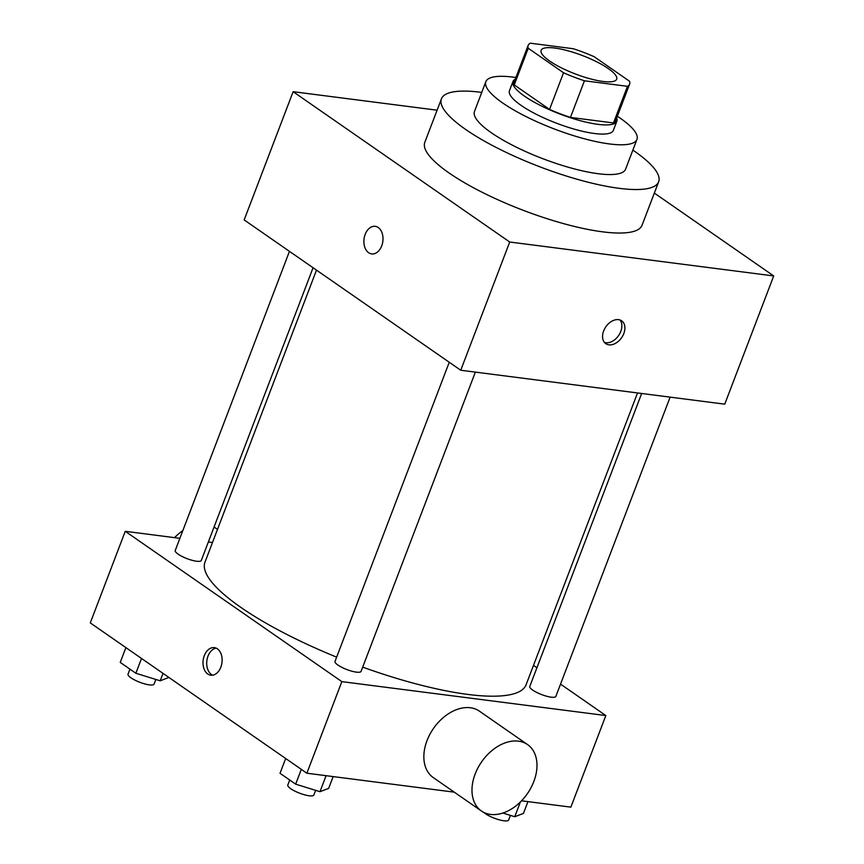 <?xml version="1.0" encoding="UTF-8"?>
<svg xmlns="http://www.w3.org/2000/svg" width="864" height="864" viewBox="0 0 864 864"><rect width="100%" height="100%" fill="white"/><g stroke="black" fill="none" stroke-linecap="round" stroke-linejoin="round"><path stroke-width="1.3" d="M602.953 81.454A40.435 9.871 -159.1 0 1 561.092 67.705A40.435 9.871 -159.1 0 1 541.112 50.328A40.435 9.871 -159.1 0 1 582.412 55.534A40.435 9.871 -159.1 0 1 616.669 79.186A40.435 9.871 -159.1 0 1 602.953 81.454M629.543 81.248L594.238 56.743A54.313 13.262 -159.1 0 0 573.329 48.73L530.302 43.2A54.313 13.262 -159.1 0 0 528.152 45.382A54.313 13.262 -159.1 0 0 528.239 48.265L563.544 72.76A54.313 13.262 -159.1 0 0 584.442 80.784L627.48 86.314A54.313 13.262 -159.1 0 0 629.618 84.132A54.313 13.262 -159.1 0 0 629.543 81.248M528.239 48.265L514.253 84.899L549.547 109.404L563.544 72.76M584.442 80.784L570.456 117.418L613.483 122.947L627.48 86.314M570.456 117.418A54.313 13.262 -159.1 0 1 549.547 109.404M514.253 84.899A54.313 13.262 -159.1 0 1 514.166 82.015L528.152 45.382M629.618 84.132L615.632 120.766A54.313 13.262 -159.1 0 1 613.483 122.947M515.203 79.294A55.598 13.576 20.9 0 0 512.957 81.551A55.598 13.576 20.9 0 0 524.567 96.206A55.598 13.576 20.9 0 0 580.165 120.658A55.598 13.576 20.9 0 0 616.842 121.23A55.598 13.576 20.9 0 0 616.669 118.044M616.842 121.23L613.343 130.388A55.598 13.576 -159.1 0 1 594.486 133.51A55.598 13.576 -159.1 0 1 521.068 105.365A55.598 13.576 -159.1 0 1 509.458 90.709L512.957 81.551M515.884 77.501A80.881 19.742 20.9 0 0 485.849 81.691A80.881 19.742 20.9 0 0 502.74 103.01A80.881 19.742 20.9 0 0 583.61 138.575A80.881 19.742 20.9 0 0 636.952 139.396A80.881 19.742 20.9 0 0 617.36 116.251M485.849 81.691L474.476 111.467A80.881 19.742 20.9 0 0 491.368 132.775A80.881 19.742 20.9 0 0 572.249 168.34A80.881 19.742 20.9 0 0 625.59 169.16L636.952 139.396M481.756 92.416A116.262 28.382 20.9 0 0 441.428 98.842A116.262 28.382 20.9 0 0 465.707 129.481A116.262 28.382 20.9 0 0 581.958 180.608A116.262 28.382 20.9 0 0 658.649 181.786A116.262 28.382 20.9 0 0 632.869 150.12M658.649 181.786L642.038 225.288A116.262 28.382 -159.1 0 1 602.608 231.833A116.262 28.382 -159.1 0 1 449.086 172.984A116.262 28.382 -159.1 0 1 424.807 142.344L441.428 98.842M437.087 110.192L293.134 91.692L509.717 242.017L773.712 275.94L654.329 193.082M375.214 226.336A13.9 9.482 -82.7 0 0 364.478 236.596A13.9 9.482 -82.7 0 0 368.636 252.72A13.9 9.482 97.3 0 1 364.478 236.596A13.9 9.482 97.3 0 1 375.214 226.336A13.9 9.482 97.3 0 1 382.849 241.337A13.9 9.482 97.3 0 1 371.671 253.908A13.9 9.482 97.3 0 1 368.636 252.72A13.9 9.482 -82.7 0 0 371.671 253.908M293.134 91.692L244.166 219.92L460.75 370.235L509.717 242.017M460.75 370.235L724.756 404.158L773.712 275.94M603.655 330.944A13.9 9.58 -55.2 0 1 621.659 320.825A13.9 9.58 -55.2 0 1 621.605 337.705A13.9 9.58 -55.2 0 1 605.804 343.667A13.9 9.58 -55.2 0 1 603.655 330.944M604.444 342.403A13.9 9.58 124.8 0 0 618.57 335.599A13.9 9.58 124.8 0 0 619.996 319.982M336.647 657.137A171.86 41.958 -159.1 0 1 240.883 607.414A171.86 41.958 -159.1 0 1 204.995 562.118L316.505 270.119M637.524 392.947L526.1 684.742A171.86 41.958 -159.1 0 1 467.824 694.418A171.86 41.958 -159.1 0 1 362.696 667.127M641.66 393.476L529.794 686.416A13.954 3.402 20.9 0 0 532.71 690.098A13.954 3.402 20.9 0 0 546.664 696.233A13.954 3.402 20.9 0 0 555.865 696.373L670.129 397.138M313.07 267.743L201.301 560.444A13.954 3.402 -159.1 0 1 196.571 561.233A13.954 3.402 -159.1 0 1 182.131 556.481A13.954 3.402 -159.1 0 1 175.241 550.487L289.462 251.348M475.362 372.114L361.087 671.339A13.954 3.402 -159.1 0 1 356.357 672.127A13.954 3.402 -159.1 0 1 337.932 665.064A13.954 3.402 -159.1 0 1 335.027 661.392L449.248 362.254M179.885 538.326L125.258 531.306L341.842 681.631L605.837 715.554L560.542 684.115M536.933 667.732L533.509 665.356M212.479 542.516L208.354 541.987M341.842 681.631L306.871 773.215L90.288 622.901L125.258 531.306M220.838 667.159A13.9 9.482 97.3 0 1 210.794 675.205A13.9 9.482 97.3 0 1 203.159 660.215A13.9 9.482 97.3 0 1 214.337 647.633A13.9 9.482 97.3 0 1 220.838 667.159M306.871 773.215L454.259 792.158M521.564 800.798L570.866 807.138L605.837 715.554M481.421 811.004L433.296 777.6A40.435 27.875 -55.2 0 1 433.447 728.492A40.435 27.875 -55.2 0 1 479.412 711.158L527.537 744.563A40.435 27.875 -55.2 0 1 530.993 787.763A40.435 27.875 -55.2 0 1 490.493 814.417A40.435 27.875 -55.2 0 1 481.421 811.004A40.435 27.875 -55.2 0 1 481.583 761.897A40.435 27.875 -55.2 0 1 527.537 744.563M182.822 530.636A40.435 27.875 124.8 0 0 174.571 537.646M217.501 529.384L214.704 527.44A40.435 27.875 124.8 0 0 214.067 527.018M212.674 675.173A13.9 9.482 97.3 0 1 206.863 660.69A13.9 9.482 97.3 0 1 216.151 648.14M502.88 813.046L514.75 816.728L523.433 813.424L527.936 801.619M514.75 816.728L520.366 802.008M510.419 815.389L508.648 820.012A13.954 3.402 -159.1 0 1 503.917 820.8A13.954 3.402 -159.1 0 1 483.851 812.441M285.682 758.506L280.022 773.302L295.661 784.156L319.972 791.694L328.655 788.389L333.158 776.596M295.661 784.156L301.309 769.36M319.972 791.694L326.084 775.688M315.641 790.355L313.88 794.988A13.954 3.402 -159.1 0 1 309.15 795.766A13.954 3.402 -159.1 0 1 294.7 791.024A13.954 3.402 -159.1 0 1 287.809 785.03L289.721 780.03M125.885 647.611L120.236 662.407L135.864 673.25L160.186 680.8L168.89 677.452M135.864 673.25L141.523 658.454M160.186 680.8L163.015 673.38M155.855 679.46L154.084 684.083A13.954 3.402 -159.1 0 1 149.353 684.871A13.954 3.402 -159.1 0 1 134.914 680.13A13.954 3.402 -159.1 0 1 128.023 674.136L129.935 669.136"/></g></svg>
